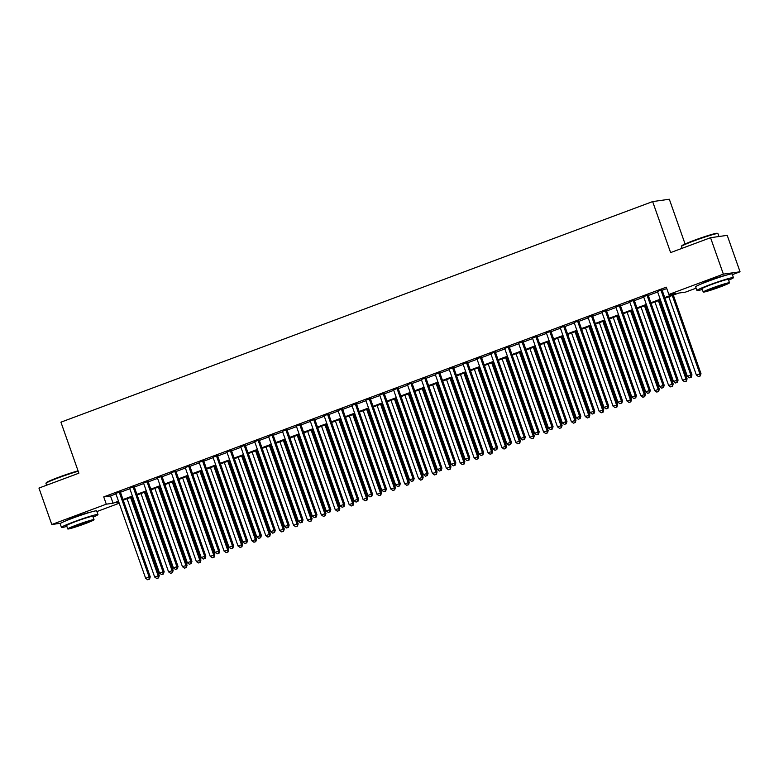 <?xml version="1.0" encoding="UTF-8"?>
<svg xmlns="http://www.w3.org/2000/svg" width="779" height="779" viewBox="0 0 779 779"><rect width="100%" height="100%" fill="white"/><g stroke="black" fill="none" stroke-linecap="round" stroke-linejoin="round"><path stroke-width="1.17" d="M67.004 520.372A12.075 0.73 -19.4 0 1 74.657 517.1A12.075 0.73 -19.4 0 1 89.244 512.533M702.483 283.459A12.075 0.73 -19.4 0 1 710.136 280.187A12.075 0.73 -19.4 0 1 724.723 275.63M685.082 243.983L669.327 199.239L652.646 201.586L60.928 422.179L78.883 473.184L38.95 488.073L51.784 524.51L106.295 504.179L113.062 503.234L118.496 501.199M652.646 201.586L670.612 252.591L710.545 237.702L727.216 235.355L740.05 271.783L732.387 274.646M696.124 288.162L685.53 292.115L678.772 293.06L664.964 298.211M119.216 503.234L96.908 511.55M120.278 491.744L115.759 493.428M134.173 486.563L129.655 488.248M148.059 481.393L143.54 483.077M161.954 476.212L157.436 477.897M175.84 471.032L171.322 472.717M189.735 465.852L185.217 467.536M203.621 460.671L199.103 462.356M217.516 455.501L212.998 457.185M231.402 450.32L226.884 452.005M245.297 445.14L240.779 446.825M259.183 439.96L254.665 441.644M273.078 434.779L268.56 436.464M286.964 429.609L282.446 431.293M300.86 424.428L296.341 426.113M314.745 419.248L310.227 420.933M328.631 414.068L324.122 415.752M342.526 408.887L338.008 410.572M356.412 403.717L351.894 405.401M370.307 398.536L365.789 400.221M384.193 393.356L379.675 395.041M398.088 388.176L393.57 389.86M411.974 383.005L407.456 384.68M425.87 377.825L421.351 379.509M439.755 372.644L435.237 374.329M453.651 367.464L449.132 369.149M467.536 362.284L463.018 363.968M481.432 357.113L476.914 358.798M495.317 351.933L490.799 353.617M509.213 346.752L504.695 348.437M523.099 341.572L518.58 343.257M536.994 336.392L532.476 338.076M550.88 331.221L546.361 332.906M564.765 326.041L560.257 327.725M578.661 320.86L574.142 322.545M592.546 315.68L588.028 317.365M606.442 310.5L601.924 312.184M620.327 305.329L615.809 307.014M634.223 300.149L629.705 301.833M648.109 294.968L643.59 296.653M664.74 297.559L675.617 293.508L668.859 294.462L666.288 287.169L103.734 496.895L110.491 495.941L115.935 493.915M120.453 492.231L129.82 488.735M134.339 487.05L143.716 483.555M148.234 481.87L157.601 478.384M162.12 476.699L171.497 473.204M176.015 471.519L185.383 468.023M189.901 466.339L199.278 462.843M203.796 461.158L213.164 457.663M217.682 455.978L227.059 452.492M231.577 450.807L240.945 447.312M245.463 445.627L254.84 442.131M259.358 440.447L268.726 436.951M273.244 435.266L282.621 431.77M287.139 430.096L296.507 426.6M301.025 424.915L310.402 421.42M314.92 419.735L324.288 416.239M328.806 414.555L338.183 411.059M342.692 409.374L352.069 405.888M356.587 404.204L365.955 400.708M370.473 399.023L379.85 395.528M384.368 393.843L393.736 390.347M398.254 388.663L407.631 385.167M412.149 383.482L421.517 379.996M426.035 378.312L435.412 374.816M439.931 373.131L449.298 369.636M453.816 367.951L463.193 364.455M467.712 362.771L477.079 359.275M481.597 357.59L490.974 354.104M495.493 352.42L504.86 348.924M509.378 347.239L518.756 343.743M523.274 342.059L532.641 338.563M537.159 336.879L546.537 333.383M551.055 331.698L560.422 328.212M564.941 326.528L574.318 323.032M578.836 321.347L588.203 317.851M592.722 316.167L602.089 312.671M606.607 310.987L615.985 307.491M620.503 305.806L629.87 302.32M634.388 300.636L643.766 297.14M648.284 295.455L657.651 291.959M662.169 290.275L666.775 288.561M662.004 289.788L657.486 291.473M710.545 237.702L723.37 274.13L740.05 271.783M60.704 523.254L51.784 524.51M103.734 496.895L106.295 504.179M668.859 294.462L723.37 274.13M123.014 499.514L132.391 496.028M136.909 494.344L146.277 490.848M150.795 489.163L160.172 485.668M164.69 483.983L174.058 480.487M178.576 478.803L187.953 475.307M192.471 473.622L201.839 470.136M206.357 468.452L215.734 464.956M220.253 463.271L229.62 459.776M234.138 458.091L243.515 454.595M248.034 452.911L257.401 449.415M261.919 447.73L271.296 444.244M275.815 442.56L285.182 439.064M289.7 437.379L299.078 433.884M303.596 432.199L312.963 428.703M317.481 427.019L326.859 423.523M331.377 421.838L340.744 418.352M345.263 416.668L354.64 413.172M359.148 411.487L368.525 407.992M373.044 406.307L382.411 402.811M386.929 401.127L396.307 397.631M400.825 395.946L410.192 392.46M414.71 390.776L424.088 387.28M428.606 385.595L437.973 382.099M442.491 380.415L451.869 376.919M456.387 375.235L465.754 371.739M470.273 370.054L479.65 366.568M484.168 364.884L493.535 361.388M498.054 359.703L507.431 356.207M511.949 354.523L521.317 351.027M525.835 349.343L535.212 345.847M539.73 344.172L549.098 340.676M553.616 338.992L562.993 335.496M567.511 333.811L576.879 330.315M581.397 328.631L590.774 325.135M595.292 323.451L604.66 319.965M609.178 318.28L618.545 314.784M623.064 313.1L632.441 309.604M636.959 307.919L646.327 304.423M650.845 302.739L660.222 299.243M118.729 501.851L116.217 502.786L118.924 502.406M660.446 299.896L651.078 303.391M646.56 305.076L637.183 308.562M632.665 310.246L623.297 313.742M618.779 315.427L609.402 318.923M604.884 320.607L595.516 324.103M590.998 325.788L581.621 329.283M577.103 330.968L567.735 334.454M563.217 336.138L553.84 339.634M549.331 341.319L539.954 344.815M535.436 346.499L526.068 349.995M521.55 351.68L512.173 355.175M507.655 356.86L498.287 360.346M493.769 362.031L484.392 365.526M479.874 367.211L470.506 370.707M465.988 372.391L456.611 375.887M452.093 377.572L442.725 381.067M438.207 382.742L428.83 386.238M424.312 387.923L414.944 391.418M410.426 393.103L401.049 396.599M396.53 398.283L387.163 401.779M382.645 403.464L373.268 406.95M368.749 408.634L359.382 412.13M354.864 413.815L345.487 417.31M340.968 418.995L331.601 422.491M327.083 424.175L317.705 427.671M313.187 429.356L303.82 432.842M299.302 434.526L289.934 438.022M285.416 439.707L276.039 443.202M271.52 444.887L262.153 448.383M257.635 450.067L248.258 453.563M243.739 455.248L234.372 458.734M229.854 460.418L220.476 463.914M215.958 465.599L206.591 469.094M202.073 470.779L192.695 474.275M188.177 475.959L178.81 479.455M174.292 481.14L164.914 484.626M160.396 486.31L151.029 489.806M146.51 491.491L137.133 494.986M132.615 496.671L123.248 500.167M110.491 495.941L113.062 503.234M660.874 289.954L690.846 375.059L687.37 376.345L657.398 291.239M661.916 289.554L691.976 374.894L690.846 375.059L690.807 377.289L689.425 377.805L690.807 377.289M691.255 377.231L691.976 374.894M687.37 376.345L689.425 377.805M668.81 296.78L696.387 375.079L700.983 373.628L673.329 295.095M699.824 376.023L698.432 376.539L700.272 375.955L699.863 373.784L672.287 295.484M698.432 376.539L696.387 375.079M700.983 373.628L700.272 375.955M681.459 246.398L681.742 245.813A18.881 1.149 -19.4 0 1 694.04 240.39A18.881 1.149 -19.4 0 1 717.293 233.291L717.887 233.573A19.348 1.168 160.6 0 0 694.06 240.847A19.348 1.168 160.6 0 0 681.459 246.398A19.348 1.168 160.6 0 0 681.45 246.476L682.092 248.306M718.959 236.514L717.946 233.622A19.348 1.168 160.6 0 0 717.887 233.573M728.608 280.206A19.348 1.168 160.6 0 0 733.448 277.636A19.348 1.168 160.6 0 0 709.562 284.861A19.348 1.168 160.6 0 0 696.942 290.489A19.348 1.168 160.6 0 0 702.327 289.457M733.448 277.636L732.163 273.994A19.348 1.168 160.6 0 0 708.277 281.209A19.348 1.168 160.6 0 0 695.666 286.847L696.942 290.489M703.233 292.047L702.054 288.688A13.934 0.847 -19.4 0 1 711.139 284.637A13.934 0.847 -19.4 0 1 728.336 279.437L729.514 282.787A13.934 0.847 160.6 0 0 712.318 287.987A13.934 0.847 160.6 0 0 703.233 292.047A13.934 0.847 160.6 0 0 720.429 286.847A13.934 0.847 160.6 0 0 729.514 282.787M713.759 287.782A8.978 0.545 160.6 0 0 707.907 290.401A8.978 0.545 160.6 0 0 718.988 287.052A8.978 0.545 160.6 0 0 724.84 284.432A8.978 0.545 160.6 0 0 713.759 287.782M78.202 471.256A19.348 1.168 160.6 0 0 58.581 477.751A19.348 1.168 160.6 0 0 45.98 483.311L46.263 482.717A18.881 1.149 -19.4 0 1 58.561 477.303A18.881 1.149 -19.4 0 1 78.066 470.867M93.129 517.11A19.348 1.168 160.6 0 0 97.969 514.549A19.348 1.168 160.6 0 0 74.083 521.764A19.348 1.168 160.6 0 0 61.463 527.402A19.348 1.168 160.6 0 0 66.848 526.37M97.969 514.549L96.684 510.907A19.348 1.168 160.6 0 0 72.798 518.123A19.348 1.168 160.6 0 0 60.178 523.761L61.463 527.402M67.754 528.951L66.575 525.601A13.934 0.847 -19.4 0 1 75.66 521.541A13.934 0.847 -19.4 0 1 92.857 516.35L94.035 519.7A13.934 0.847 160.6 0 0 76.839 524.9A13.934 0.847 160.6 0 0 67.754 528.951A13.934 0.847 160.6 0 0 84.95 523.751A13.934 0.847 160.6 0 0 94.035 519.7M78.28 524.695A8.978 0.545 160.6 0 0 72.428 527.305A8.978 0.545 160.6 0 0 83.509 523.955A8.978 0.545 160.6 0 0 89.361 521.346A8.978 0.545 160.6 0 0 78.28 524.695M45.98 483.311A19.348 1.168 160.6 0 0 45.971 483.389L46.613 485.22M646.989 295.124L676.951 380.23L673.484 381.525L643.512 296.419M648.031 294.735L678.081 380.074L676.951 380.23L676.922 382.47L675.529 382.986L676.922 382.47M677.37 382.401L678.081 380.074M673.484 381.525L675.529 382.986M633.093 300.304L663.065 385.41L659.589 386.705L629.627 301.6M634.135 299.915L664.195 385.254L663.065 385.41L663.026 387.65L661.644 388.166L663.026 387.65M663.484 387.582L664.195 385.254M659.589 386.705L661.644 388.166M619.208 305.485L649.18 390.591L645.703 391.886L615.731 306.78M620.25 305.095L650.299 390.435L649.18 390.591L649.141 392.82L647.748 393.346L649.141 392.82M649.589 392.762L650.299 390.435M645.703 391.886L647.748 393.346M605.312 310.665L635.284 395.771L631.808 397.066L601.846 311.96M606.364 310.276L636.414 395.605L635.284 395.771L635.245 398.001L633.863 398.517L635.245 398.001M635.703 397.942L636.414 395.605M631.808 397.066L633.863 398.517M654.925 301.95L682.501 380.259L687.097 378.808L659.443 300.266M685.929 381.204L684.546 381.72L686.387 381.135L685.968 378.964L658.391 300.655M684.546 381.72L682.501 380.259M687.097 378.808L686.387 381.135M641.029 307.13L668.606 385.439L673.202 383.989L645.548 305.446M672.043 386.374L670.651 386.9L672.491 386.316L672.082 384.144L644.506 305.835M670.651 386.9L668.606 385.439M673.202 383.989L672.491 386.316M627.144 312.311L654.72 390.62L659.316 389.159L631.662 310.626M658.148 391.555L656.765 392.071L658.606 391.496L658.187 389.325L630.61 311.016M656.765 392.071L654.72 390.62M659.316 389.159L658.606 391.496M613.248 317.491L640.825 395.79L645.421 394.34L617.766 315.807M644.262 396.735L642.87 397.251L644.71 396.667L644.301 394.495L616.725 316.196M642.87 397.251L640.825 395.79M645.421 394.34L644.71 396.667M591.427 315.836L621.399 400.951L617.922 402.237L587.95 317.131M592.468 315.446L622.518 400.786L621.399 400.951L621.36 403.181L619.967 403.697L621.36 403.181M621.808 403.123L622.518 400.786M617.922 402.237L619.967 403.697M599.363 322.672L626.939 400.971L631.535 399.52L603.881 320.987M630.377 401.915L628.984 402.431L630.824 401.847L630.406 399.676L602.829 321.376M628.984 402.431L626.939 400.971M631.535 399.52L630.824 401.847M577.531 321.016L607.503 406.122L604.027 407.417L574.065 322.311M578.583 320.627L608.633 405.966L607.503 406.122L607.464 408.362L606.081 408.878L607.464 408.362M607.922 408.293L608.633 405.966M604.027 407.417L606.081 408.878M585.467 327.842L613.044 406.151L617.64 404.7L589.985 326.158M616.481 407.096L615.089 407.612L616.929 407.027L616.52 404.856L588.943 326.547M615.089 407.612L613.044 406.151M617.64 404.7L616.929 407.027M563.645 326.197L593.617 411.302L590.141 412.597L560.169 327.492M564.687 325.807L594.737 411.146L593.617 411.302L593.579 413.542L592.186 414.058L593.579 413.542M594.026 413.474L594.737 411.146M590.141 412.597L592.186 414.058M571.582 333.022L599.158 411.331L603.754 409.881L576.1 331.338M602.595 412.266L601.203 412.792L603.043 412.208L602.625 410.036L575.048 331.727M601.203 412.792L599.158 411.331M603.754 409.881L603.043 412.208M549.75 331.377L579.722 416.483L576.256 417.778L546.283 332.672M550.802 330.987L580.852 416.327L579.722 416.483L579.683 418.712L578.3 419.238L579.683 418.712M580.141 418.654L580.852 416.327M576.256 417.778L578.3 419.238M557.686 338.203L585.263 416.512L589.869 415.051L562.204 336.518M588.7 417.447L587.308 417.963L589.148 417.388L588.739 415.217L561.162 336.908M587.308 417.963L585.263 416.512M589.869 415.051L589.148 417.388M535.864 336.557L565.836 421.663L562.36 422.958L532.388 337.852M536.906 336.168L566.956 421.497L565.836 421.663L565.797 423.893L564.405 424.409L565.797 423.893M566.245 423.834L566.956 421.497M562.36 422.958L564.405 424.409M543.8 343.383L571.377 421.682L575.973 420.232L548.319 341.699M574.814 422.627L573.422 423.143L575.262 422.559L574.844 420.387L547.267 342.088M573.422 423.143L571.377 421.682M575.973 420.232L575.262 422.559M521.969 341.728L551.941 426.834L548.474 428.129L518.502 343.023M523.021 341.338L553.071 426.678L551.941 426.834L551.902 429.073L550.519 429.589L551.902 429.073M552.36 429.015L553.071 426.678M548.474 428.129L550.519 429.589M529.905 348.564L557.482 426.863L562.087 425.412L534.423 346.879M560.919 427.807L559.526 428.323L561.367 427.739L560.958 425.568L533.381 347.268M559.526 428.323L557.482 426.863M562.087 425.412L561.367 427.739M508.083 346.908L538.055 432.014L534.579 433.309L504.607 348.203M509.125 346.519L539.175 431.858L538.055 432.014L538.016 434.254L536.624 434.77L538.016 434.254M538.464 434.185L539.175 431.858M534.579 433.309L536.624 434.77M516.019 353.734L543.596 432.043L548.192 430.592L520.538 352.05M547.033 432.988L545.641 433.504L547.481 432.92L547.062 430.748L519.496 352.439M545.641 433.504L543.596 432.043M548.192 430.592L547.481 432.92M494.188 352.089L524.16 437.194L520.693 438.489L490.721 353.384M495.24 351.699L525.289 437.038L524.16 437.194L524.131 439.434L522.738 439.95L524.131 439.434M524.579 439.366L525.289 437.038M520.693 438.489L522.738 439.95M502.124 358.915L529.701 437.223L534.306 435.763L506.642 357.23M533.138 438.158L531.755 438.684L533.586 438.1L533.177 435.928L505.6 357.619M531.755 438.684L529.701 437.223M534.306 435.763L533.586 438.1M488.238 364.095L515.815 442.404L520.411 440.943L492.756 362.41M519.252 443.339L517.86 443.855L519.7 443.28L519.281 441.109L491.715 362.8M517.86 443.855L515.815 442.404M520.411 440.943L519.7 443.28M474.353 369.275L501.919 447.574L506.525 446.124L478.861 367.591M505.357 448.519L503.974 449.035L505.814 448.451L505.396 446.279L477.819 367.98M503.974 449.035L501.919 447.574M506.525 446.124L505.814 448.451M480.302 357.269L510.274 442.375L506.798 443.67L476.826 358.564M481.344 356.879L511.404 442.219L510.274 442.375L510.235 444.605L508.843 445.13L510.235 444.605M510.683 444.546L511.404 442.219M506.798 443.67L508.843 445.13M466.407 362.449L496.379 447.555L492.912 448.85L462.94 363.744M467.458 362.06L497.508 447.389L496.379 447.555L496.35 449.785L494.957 450.301L496.35 449.785M496.798 449.726L497.508 447.389M492.912 448.85L494.957 450.301M452.521 367.62L482.493 452.726L479.017 454.021L449.045 368.915M453.563 367.23L483.623 452.57L482.493 452.726L482.454 454.965L481.062 455.481L482.454 454.965M482.902 454.897L483.623 452.57M479.017 454.021L481.062 455.481M460.457 374.456L488.034 452.755L492.63 451.304L464.975 372.771M491.471 453.699L490.079 454.215L491.919 453.631L491.51 451.46L463.933 373.16M490.079 454.215L488.034 452.755M492.63 451.304L491.919 453.631M438.635 372.8L468.598 457.906L465.131 459.201L435.159 374.095M439.677 372.411L469.727 457.75L468.598 457.906L468.568 460.146L467.176 460.662L468.568 460.146M469.016 460.077L469.727 457.75M465.131 459.201L467.176 460.662M446.571 379.626L474.138 457.935L478.744 456.484L451.09 377.942M477.576 458.88L476.193 459.396L478.033 458.812L477.615 456.64L450.038 378.331M476.193 459.396L474.138 457.935M478.744 456.484L478.033 458.812M424.74 377.981L454.712 463.086L451.236 464.381L421.264 379.276M425.782 377.591L455.842 462.93L454.712 463.086L454.673 465.326L453.29 465.842L454.673 465.326M455.121 465.258L455.842 462.93M451.236 464.381L453.29 465.842M432.676 384.807L460.253 463.115L464.849 461.655L437.194 383.122M463.69 464.05L462.298 464.566L464.138 463.992L463.729 461.82L436.152 383.511M462.298 464.566L460.253 463.115M464.849 461.655L464.138 463.992M410.854 383.161L440.817 468.267L437.35 469.562L407.378 384.456M411.896 382.771L441.946 468.111L440.817 468.267L440.787 470.497L439.395 471.022L440.787 470.497M441.235 470.438L441.946 468.111M437.35 469.562L439.395 471.022M418.79 389.987L446.367 468.286L450.963 466.835L423.309 388.302M449.795 469.231L448.412 469.747L450.252 469.172L449.834 467.001L422.257 388.692M448.412 469.747L446.367 468.286M450.963 466.835L450.252 469.172M396.959 388.341L426.931 473.447L423.455 474.742L393.492 389.636M398.001 387.952L428.061 473.281L426.931 473.447L426.892 475.677L425.509 476.193L426.892 475.677M427.34 475.618L428.061 473.281M423.455 474.742L425.509 476.193M404.895 395.167L432.472 473.466L437.068 472.016L409.413 393.483M435.909 474.411L434.516 474.927L436.357 474.343L435.948 472.171L408.371 393.872M434.516 474.927L432.472 473.466M437.068 472.016L436.357 474.343M383.073 393.512L413.036 478.618L409.569 479.913L379.597 394.807M384.115 393.122L414.165 478.462L413.036 478.618L413.006 480.857L411.614 481.373L413.006 480.857M413.454 480.789L414.165 478.462M409.569 479.913L411.614 481.373M391.009 400.338L418.586 478.647L423.182 477.196L395.528 398.663M422.014 479.591L420.631 480.107L422.471 479.523L422.052 477.352L394.476 399.052M420.631 480.107L418.586 478.647M423.182 477.196L422.471 479.523M369.178 398.692L399.15 483.798L395.674 485.093L365.711 399.987M370.229 398.303L400.279 483.642L399.15 483.798L399.111 486.038L397.728 486.554L399.111 486.038M399.569 485.969L400.279 483.642M395.674 485.093L397.728 486.554M377.114 405.518L404.691 483.827L409.287 482.376L381.632 403.834M408.128 484.762L406.735 485.288L408.576 484.704L408.167 482.532L380.59 404.223M406.735 485.288L404.691 483.827M409.287 482.376L408.576 484.704M355.292 403.873L385.264 488.978L381.788 490.273L351.816 405.168M356.334 403.483L386.384 488.822L385.264 488.978L385.225 491.218L383.833 491.734L385.225 491.218M385.673 491.15L386.384 488.822M381.788 490.273L383.833 491.734M363.228 410.699L390.805 489.008L395.401 487.547L367.746 409.014M394.232 489.942L392.85 490.458L394.69 489.884L394.271 487.712L366.695 409.403M392.85 490.458L390.805 489.008M395.401 487.547L394.69 489.884M341.397 409.053L371.369 494.159L367.892 495.454L337.93 410.348M342.448 408.663L372.498 494.003L371.369 494.159L371.33 496.389L369.947 496.914L371.33 496.389M371.787 496.33L372.498 494.003M367.892 495.454L369.947 496.914M327.511 414.233L357.483 499.339L354.007 500.634L324.035 415.528M328.553 413.844L358.603 499.173L357.483 499.339L357.444 501.569L356.052 502.085L357.444 501.569M357.892 501.51L358.603 499.173M354.007 500.634L356.052 502.085M313.616 419.404L343.588 504.51L340.121 505.805L310.149 420.699M314.667 419.014L344.717 504.354L343.588 504.51L343.549 506.749L342.166 507.265L343.549 506.749M344.006 506.681L344.717 504.354M340.121 505.805L342.166 507.265M349.333 415.879L376.909 494.178L381.506 492.727L353.851 414.194M380.347 495.123L378.954 495.639L380.795 495.064L380.386 492.893L352.809 414.584M378.954 495.639L376.909 494.178M381.506 492.727L380.795 495.064M335.447 421.059L363.024 499.358L367.62 497.908L339.965 419.375M366.461 500.303L365.069 500.819L366.909 500.235L366.49 498.063L338.914 419.764M365.069 500.819L363.024 499.358M367.62 497.908L366.909 500.235M321.552 426.23L349.128 504.539L353.734 503.088L326.07 424.545M352.566 505.483L351.173 505.999L353.014 505.415L352.605 503.244L325.028 424.945M351.173 505.999L349.128 504.539M353.734 503.088L353.014 505.415M299.73 424.584L329.702 509.69L326.226 510.985L296.254 425.879M300.772 424.195L330.822 509.534L329.702 509.69L329.663 511.93L328.271 512.446L329.663 511.93M330.111 511.861L330.822 509.534M326.226 510.985L328.271 512.446M307.666 431.41L335.243 509.719L339.839 508.268L312.184 429.726M338.68 510.654L337.288 511.18L339.128 510.596L338.709 508.424L311.133 430.115M337.288 511.18L335.243 509.719M339.839 508.268L339.128 510.596M285.835 429.765L315.807 514.87L312.34 516.165L282.368 431.06M286.886 429.375L316.936 514.715L315.807 514.87L315.768 517.11L314.385 517.626L315.768 517.11M316.225 517.042L316.936 514.715M312.34 516.165L314.385 517.626M293.771 436.591L321.347 514.9L325.953 513.439L298.289 434.906M324.785 515.834L323.392 516.35L325.233 515.776L324.824 513.604L297.247 435.295M323.392 516.35L321.347 514.9M325.953 513.439L325.233 515.776M271.949 434.945L301.921 520.051L298.445 521.346L268.473 436.24M272.991 434.555L303.041 519.885L301.921 520.051L301.882 522.281L300.49 522.806L301.882 522.281M302.33 522.222L303.041 519.885M298.445 521.346L300.49 522.806M279.885 441.771L307.462 520.07L312.058 518.619L284.403 440.086M310.899 521.015L309.506 521.531L311.347 520.956L310.928 518.775L283.361 440.476M309.506 521.531L307.462 520.07M312.058 518.619L311.347 520.956M258.053 440.125L288.026 525.231L284.559 526.526L254.587 441.411M259.105 439.736L289.155 525.065L288.026 525.231L287.987 527.461L286.604 527.977L287.987 527.461M288.444 527.402L289.155 525.065M284.559 526.526L286.604 527.977M265.99 446.951L293.566 525.25L298.172 523.8L270.508 445.267M297.003 526.195L295.621 526.711L297.451 526.127L297.042 523.955L269.466 445.656M295.621 526.711L293.566 525.25M298.172 523.8L297.451 526.127M244.168 445.296L274.14 530.402L270.664 531.697L240.692 446.591M245.21 444.906L275.26 530.246L274.14 530.402L274.101 532.641L272.708 533.157L274.101 532.641M274.549 532.573L275.26 530.246M270.664 531.697L272.708 533.157M230.272 450.476L260.244 535.582L256.778 536.877L226.806 451.771M231.324 450.087L261.374 535.426L260.244 535.582L260.215 537.822L258.823 538.338L260.215 537.822M260.663 537.753L261.374 535.426M256.778 536.877L258.823 538.338M216.387 455.657L246.359 540.762L242.882 542.057L212.91 456.952M217.429 455.267L247.488 540.607L246.359 540.762L246.32 543.002L244.927 543.518L246.32 543.002M246.768 542.934L247.488 540.607M242.882 542.057L244.927 543.518M252.104 452.122L279.68 530.431L284.277 528.98L256.622 450.437M283.118 531.375L281.725 531.891L283.566 531.307L283.147 529.136L255.58 450.827M281.725 531.891L279.68 530.431M284.277 528.98L283.566 531.307M238.208 457.302L265.785 535.611L270.391 534.16L242.727 455.618M269.222 536.546L267.84 537.072L269.68 536.488L269.261 534.316L241.685 456.007M267.84 537.072L265.785 535.611M270.391 534.16L269.68 536.488M224.323 462.483L251.899 540.792L256.495 539.331L228.841 460.798M255.337 541.726L253.944 542.242L255.785 541.668L255.376 539.496L227.799 461.187M253.944 542.242L251.899 540.792M256.495 539.331L255.785 541.668M202.501 460.837L232.463 545.943L228.997 547.238L199.025 462.132M203.543 460.447L233.593 545.777L232.463 545.943L232.434 548.173L231.042 548.689L232.434 548.173M232.882 548.114L233.593 545.777M228.997 547.238L231.042 548.689M210.437 467.663L238.004 545.962L242.61 544.511L214.955 465.978M241.441 546.907L240.059 547.423L241.899 546.839L241.48 544.667L213.904 466.368M240.059 547.423L238.004 545.962M242.61 544.511L241.899 546.839M188.606 466.017L218.578 551.123L215.101 552.408L185.129 467.303M189.648 465.618L219.707 550.957L218.578 551.123L218.539 553.353L217.146 553.869L218.539 553.353M218.987 553.294L219.707 550.957M215.101 552.408L217.146 553.869M196.542 472.843L224.118 551.143L228.714 549.692L201.06 471.159M227.556 552.087L226.163 552.603L228.004 552.019L227.595 549.847L200.018 471.548M226.163 552.603L224.118 551.143M228.714 549.692L228.004 552.019M174.72 471.188L204.682 556.294L201.216 557.589L171.244 472.483M175.762 470.798L205.812 556.138L204.682 556.294L204.653 558.533L203.261 559.049L204.653 558.533M205.101 558.465L205.812 556.138M201.216 557.589L203.261 559.049M182.656 478.014L210.223 556.323L214.829 554.872L187.174 476.329M213.66 557.267L212.278 557.783L214.118 557.199L213.699 555.028L186.123 476.719M212.278 557.783L210.223 556.323M214.829 554.872L214.118 557.199M160.825 476.368L190.797 561.474L187.32 562.769L157.348 477.663M161.866 475.979L191.926 561.318L190.797 561.474L190.758 563.714L189.375 564.23L190.758 563.714M191.206 563.645L191.926 561.318M187.32 562.769L189.375 564.23M168.761 483.194L196.337 561.503L200.933 560.052L173.279 481.51M199.775 562.438L198.382 562.964L200.222 562.38L199.813 560.208L172.237 481.899M198.382 562.964L196.337 561.503M200.933 560.052L200.222 562.38M146.939 481.549L176.901 566.654L173.435 567.949L143.463 482.844M147.981 481.159L178.031 566.499L176.901 566.654L176.872 568.884L175.479 569.41L176.872 568.884M177.32 568.826L178.031 566.499M173.435 567.949L175.479 569.41M154.875 488.375L182.452 566.684L187.048 565.223L159.393 486.69M185.879 567.618L184.496 568.134L186.337 567.56L185.918 565.388L158.341 487.079M184.496 568.134L182.452 566.684M187.048 565.223L186.337 567.56M133.043 486.729L163.015 571.835L159.539 573.13L129.577 488.024M134.095 486.339L164.145 571.669L163.015 571.835L162.977 574.065L161.594 574.581L162.977 574.065M163.434 574.006L164.145 571.669M159.539 573.13L161.594 574.581M140.98 493.555L168.556 571.854L173.152 570.403L145.498 491.87M171.993 572.799L170.601 573.315L172.441 572.731L172.032 570.559L144.456 492.26M170.601 573.315L168.556 571.854M173.152 570.403L172.441 572.731M119.158 491.9L149.13 577.015L145.654 578.3L115.681 493.195M120.2 491.51L150.25 576.85L149.13 577.015L149.091 579.245L147.698 579.761L149.091 579.245M149.539 579.186L150.25 576.85M145.654 578.3L147.698 579.761M127.094 498.735L154.67 577.035L159.267 575.584L131.612 497.051M158.098 577.979L156.715 578.495L158.556 577.911L158.137 575.739L130.56 497.44M156.715 578.495L154.67 577.035M159.267 575.584L158.556 577.911"/></g></svg>
